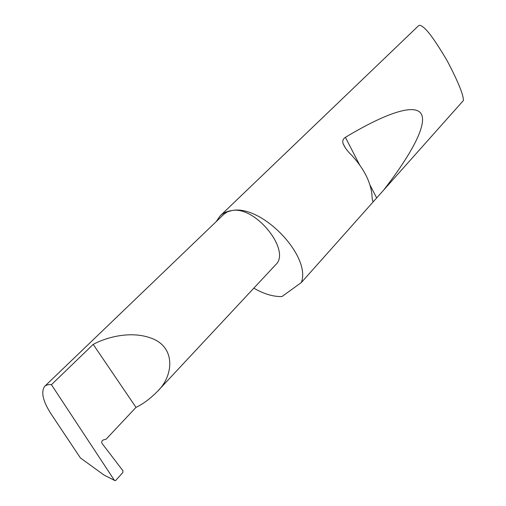 <?xml version="1.0" encoding="UTF-8"?>
<svg xmlns="http://www.w3.org/2000/svg" width="506" height="506" viewBox="0 0 506 506"><rect width="100%" height="100%" fill="white"/><g stroke="black" fill="none" stroke-linecap="round" stroke-linejoin="round"><path stroke-width="0.76" d="M51.429 384.693L93.205 344.39C106.108 337.363 132.496 329.621 154.222 339.399C176.24 349.671 172.571 377.046 157.492 391.372C150.2 398.696 143.034 404.035 135.994 407.387L106.178 439.126L103.154 440.011C101.731 440.808 101.377 441.959 102.092 443.484L122.939 470.757L122.825 472.547L115.817 480.346L115.083 480.7L114.381 480.289L51.429 384.693C48.551 384.332 46.274 384.908 44.598 386.42C40.714 392.346 43.08 401.827 51.682 414.863L80.397 457.924L104.015 475.052L114.381 480.289M372.467 200.212L373.264 201.767C372.486 201.065 372.043 198.586 371.929 194.323C370.373 181.344 363.643 168.34 351.752 155.323C347.578 151.402 344.662 147.423 342.998 143.375C342.334 140.839 343.131 138.827 345.389 137.335C384.585 113.749 414.11 103.325 421.005 113.534C427.772 123.85 411.764 153.799 383.605 190.161L301.38 282.5C311.443 256.099 261.716 204.335 231.957 210.54C255.574 205.721 291.526 250.906 275.612 264.815L157.492 391.372M383.605 190.161L463.445 100.485C463.426 94.704 458.075 81.605 447.399 61.194C435.767 41.397 427.494 29.886 422.573 26.66C420.688 25.275 419.366 24.952 418.607 25.686L220.154 215.872L216.176 221.641M44.598 386.42L223.962 214.165L227.491 211.78L231.957 210.54C227.093 211.204 223.159 212.982 220.154 215.872M253.822 288.161C263.847 293.967 273.221 296.769 281.937 296.573L301.38 282.5M114.445 480.377L104.015 475.052M93.205 344.39L135.994 407.387M376.553 197.707L370 185.019M359.488 164.646L345.389 137.335M345.446 148.094L342.998 143.375"/></g></svg>
